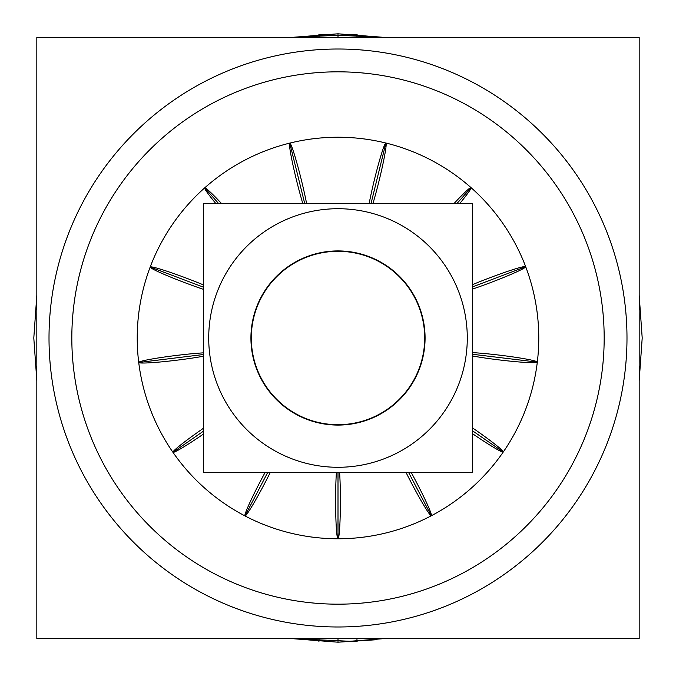 <?xml version="1.0" encoding="UTF-8"?>
<svg xmlns="http://www.w3.org/2000/svg" width="676" height="676" viewBox="0 0 676 676"><rect width="100%" height="100%" fill="white"/><g stroke="black" fill="none" stroke-linecap="round" stroke-linejoin="round"><path stroke-width="1.01" d="M338 472.456L338 538.772A38.025 2.391 -90 0 1 335.769 514.351A38.025 2.391 -90 0 1 336.403 472.456M338 538.772A38.025 2.391 -90 0 0 340.231 514.351A38.025 2.391 -90 0 0 339.597 472.456M408.591 472.456L431.33 515.763A38.025 2.391 -117.7 0 1 406.031 472.456M431.33 515.763A38.025 2.391 -117.7 0 0 411.202 472.456M203.451 354.52L138.724 362.471A38.025 2.391 -7 0 1 162.079 357.367A38.025 2.391 -7 0 1 203.451 352.855M138.724 362.471A38.025 2.391 -7 0 0 162.35 361.787A38.025 2.391 -7 0 0 203.451 356.218M203.451 431.17L172.938 452.295A38.025 2.391 -34.7 0 1 203.451 428.263M172.938 452.295A38.025 2.391 -34.7 0 0 203.451 434.06M267.704 472.456L244.982 515.923A38.025 2.391 -62.4 0 1 265.102 472.456M244.982 515.923A38.025 2.391 -62.4 0 0 270.256 472.456M472.549 430.823L503.265 452.007A38.025 2.391 -145.4 0 1 472.549 433.713M503.265 452.007A38.025 2.391 -145.4 0 0 472.549 427.916M472.549 354.283L537.319 362.116A38.025 2.391 -173.1 0 1 513.667 361.483A38.025 2.391 -173.1 0 1 472.549 355.973M537.319 362.116A38.025 2.391 -173.1 0 0 513.929 357.063A38.025 2.391 -173.1 0 0 472.549 352.618M472.549 286.886L525.683 266.707A38.025 2.391 159.2 0 1 508.377 275.504A38.025 2.391 159.2 0 1 472.549 289.075M525.683 266.707A38.025 2.391 159.2 0 0 472.549 284.638M456.959 203.544L471.037 187.632A38.025 2.391 131.5 0 1 459.739 203.544M471.037 187.632A38.025 2.391 131.5 0 0 454.018 203.544M371.023 203.544L385.895 143.025A38.025 2.391 103.8 0 1 382.827 164.513A38.025 2.391 103.8 0 1 372.941 203.544M385.895 143.025A38.025 2.391 103.8 0 0 378.509 163.998A38.025 2.391 103.8 0 0 369.155 203.544M304.724 203.544L289.767 143.109A38.025 2.391 76.1 0 1 297.178 164.04A38.025 2.391 76.1 0 1 306.6 203.544M289.767 143.109A38.025 2.391 76.1 0 0 292.86 164.555A38.025 2.391 76.1 0 0 302.806 203.544M218.627 203.544L204.701 187.86A38.025 2.391 48.4 0 1 221.551 203.544M204.701 187.86A38.025 2.391 48.4 0 0 215.855 203.544M203.451 287.156L150.19 267.028A38.025 2.391 20.7 0 1 203.451 284.917M150.19 267.028A38.025 2.391 20.7 0 0 167.555 275.816A38.025 2.391 20.7 0 0 203.451 289.345M319.089 638.55L318.903 641.6M319.089 37.45L318.903 34.4L384.982 37.45L318.903 34.4M338 37.45L338 33.8L338 37.45C338 32.634 338 32.634 338 37.45C338 32.634 338 32.634 338 37.45M356.911 638.55L357.097 641.6L291.018 638.55L338 642.2L338 638.55L338 642.2L384.982 638.55M338 626.99A288.99 288.99 0 0 0 626.99 338A288.99 288.99 0 0 0 338 49.01A288.99 288.99 0 0 0 49.01 338A288.99 288.99 0 0 0 338 626.99A288.99 288.99 0 0 1 49.01 338A288.99 288.99 0 0 1 338 49.01A288.99 288.99 0 0 1 626.99 338A288.99 288.99 0 0 1 338 626.99A288.99 288.99 0 0 0 626.99 338A288.99 288.99 0 0 0 338 49.01A288.99 288.99 0 0 0 49.01 338A288.99 288.99 0 0 0 338 626.99A288.99 288.99 0 0 1 49.01 338A288.99 288.99 0 0 1 338 49.01A288.99 288.99 0 0 1 626.99 338A288.99 288.99 0 0 1 338 626.99A288.99 288.99 0 0 1 49.01 338A288.99 288.99 0 0 1 338 49.01A288.99 288.99 0 0 1 626.99 338A288.99 288.99 0 0 1 338 626.99M356.911 37.45L357.097 34.4L291.018 37.45L338 33.8L384.982 37.45L338 33.8L291.018 37.45L357.097 34.4M639.175 37.45L36.825 37.45L36.825 638.55L639.175 638.55L639.175 37.45M321.286 603.651A266.175 266.175 0 0 1 71.825 338A266.175 266.175 0 0 1 321.286 72.349A266.175 266.175 0 0 0 71.825 338A266.175 266.175 0 0 0 321.286 603.651A266.175 266.175 0 0 1 71.825 338A266.175 266.175 0 0 1 321.286 72.349A266.175 266.175 0 0 0 71.825 338A266.175 266.175 0 0 0 321.286 603.651A266.175 266.175 0 0 0 604.175 338A266.175 266.175 0 0 0 321.286 72.349A266.175 266.175 0 0 0 71.825 336.58A266.175 266.175 0 0 0 318.447 603.457M354.714 72.349A266.175 266.175 0 0 0 71.825 338A266.175 266.175 0 0 0 354.714 603.651M325.393 538.375A200.772 200.772 0 0 0 538.772 338A200.772 200.772 0 0 0 325.393 137.625M350.607 137.625A200.772 200.772 0 0 0 137.228 338A200.772 200.772 0 0 0 350.607 538.375M329.88 467.032A129.285 129.285 0 0 0 467.285 338A129.285 129.285 0 0 0 329.88 208.969M346.12 208.969A129.285 129.285 0 0 0 208.715 338A129.285 129.285 0 0 0 346.12 467.032M203.451 472.456L472.549 472.456L472.549 203.544L203.451 203.544L203.451 472.456M338 251.303A86.697 86.697 0 0 0 251.303 338A86.697 86.697 0 0 0 338 424.697A86.697 86.697 0 0 0 424.697 338A86.697 86.697 0 0 0 338 251.303A86.697 86.697 0 0 0 251.303 338A86.697 86.697 0 0 0 338 424.697A86.697 86.697 0 0 0 424.697 338A86.697 86.697 0 0 0 338 251.303A86.697 86.697 0 0 0 251.303 338A86.697 86.697 0 0 0 338 424.697A86.697 86.697 0 0 0 424.697 338A86.697 86.697 0 0 0 338 251.303A86.697 86.697 0 0 0 251.303 338A86.697 86.697 0 0 0 338 424.697A86.697 86.697 0 0 0 424.697 338A86.697 86.697 0 0 0 338 251.303A86.697 86.697 0 0 0 251.303 338A86.697 86.697 0 0 0 338 424.697A86.697 86.697 0 0 0 424.697 338A86.697 86.697 0 0 0 338 251.303M343.467 424.908A87.077 87.077 0 0 1 250.923 338A87.077 87.077 0 0 1 343.467 251.092M332.533 251.092A87.077 87.077 0 0 1 425.077 338A87.077 87.077 0 0 1 332.533 424.908M338 638.55C338 643.366 338 643.366 338 638.55C338 643.366 338 643.366 338 638.55C338 643.366 338 643.366 338 638.55C338 643.366 338 643.366 338 638.55M639.175 380.791L642.2 338L639.175 295.209L642.2 338L639.175 380.791L642.2 338L639.175 295.209L642.2 338L639.175 380.791M36.825 295.209L33.8 338L36.825 380.791L33.8 338L36.825 295.209L33.8 338L36.825 380.791L33.8 338L36.825 295.209M376.862 639.707L338 642.2L291.018 638.55L357.097 641.6"/></g></svg>

